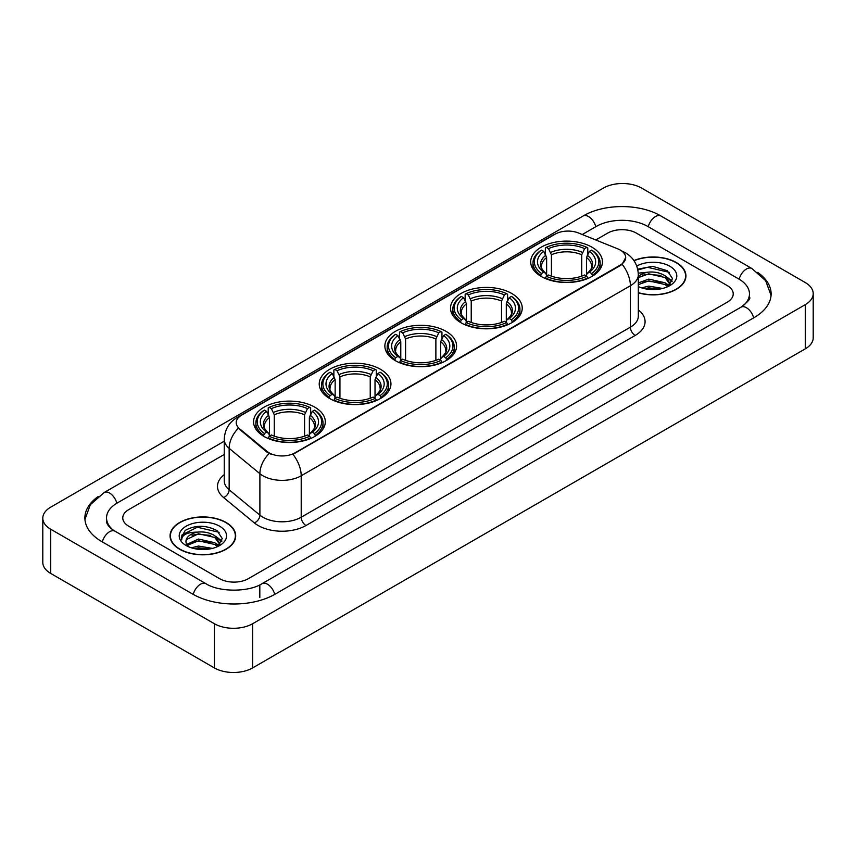 <?xml version="1.0" encoding="UTF-8"?>
<svg xmlns="http://www.w3.org/2000/svg" width="856" height="856" viewBox="0 0 856 856"><rect width="100%" height="100%" fill="white"/><g stroke="black" fill="none" stroke-linecap="round" stroke-linejoin="round"><path stroke-width="1.28" d="M314.794 407.167A35.866 20.705 0 0 0 275.707 402.684A35.866 20.705 0 0 0 253.569 421.815A35.866 20.705 0 0 0 264.076 436.453A35.866 20.705 0 0 0 303.163 440.936A35.866 20.705 0 0 0 325.301 421.815A35.866 20.705 0 0 0 314.794 407.167M511.728 293.469A35.866 20.705 0 0 0 472.651 288.986A35.866 20.705 0 0 0 450.513 308.106A35.866 20.705 0 0 0 461.01 322.755A35.866 20.705 0 0 0 500.097 327.238A35.866 20.705 0 0 0 522.235 308.106A35.866 20.705 0 0 0 511.728 293.469M446.083 331.368A35.866 20.705 0 0 0 407.007 326.885A35.866 20.705 0 0 0 384.868 346.006A35.866 20.705 0 0 0 395.365 360.654A35.866 20.705 0 0 0 434.452 365.138A35.866 20.705 0 0 0 456.59 346.006A35.866 20.705 0 0 0 446.083 331.368M380.439 369.268A35.866 20.705 0 0 0 341.362 364.784A35.866 20.705 0 0 0 319.224 383.905A35.866 20.705 0 0 0 329.721 398.554A35.866 20.705 0 0 0 368.808 403.037A35.866 20.705 0 0 0 390.946 383.905A35.866 20.705 0 0 0 380.439 369.268M591.924 247.17A35.866 20.705 0 0 0 552.837 242.687A35.866 20.705 0 0 0 530.699 261.808A35.866 20.705 0 0 0 541.206 276.456A35.866 20.705 0 0 0 580.293 280.939A35.866 20.705 0 0 0 602.431 261.808A35.866 20.705 0 0 0 591.924 247.17M620.343 250.102A18.265 10.55 0 0 0 617.904 248.914L578.506 232.993A18.265 10.55 0 0 0 555.105 234.169L241.563 415.192A18.265 10.55 0 0 0 236.213 422.661A18.265 10.55 0 0 0 239.519 428.706L267.104 451.454A18.265 10.55 0 0 0 294.988 452.856L620.343 265.018A18.265 10.55 0 0 0 625.693 257.56A18.265 10.55 0 0 0 620.343 250.102M638.319 292.838A32.817 18.95 0 0 0 685.934 275.932A32.817 18.95 0 0 0 676.326 262.535A32.817 18.95 0 0 0 633.922 260.556M226.091 522.47A32.817 18.95 0 0 0 190.321 518.372A32.817 18.95 0 0 0 170.066 535.867A32.817 18.95 0 0 0 179.674 549.274A32.817 18.95 0 0 0 215.445 553.372A32.817 18.95 0 0 0 235.7 535.867A32.817 18.95 0 0 0 226.091 522.47M625.693 257.56L622.119 264.279L620.343 265.563L292.934 454.333A23.679 13.675 60 0 1 301.205 475.786A27.071 15.622 180 0 1 262.931 475.786A27.071 15.622 180 0 1 259.892 473.7L229.151 448.351A27.071 15.622 180 0 1 224.261 439.396L224.261 480.826A27.071 15.622 0 0 0 229.151 489.793L259.892 515.141A27.071 15.622 0 0 0 262.931 517.227A27.071 15.622 0 0 0 301.205 517.227L630.39 327.174A27.071 15.622 0 0 0 638.319 316.121L638.319 274.69A27.071 15.622 180 0 1 630.39 285.733A23.679 13.675 -120 0 0 622.119 264.279M271.202 454.333L267.104 452.257L238.289 428.257A23.679 15.836 129.5 0 0 229.151 448.351L229.151 489.793A6.762 4.526 -50.5 0 1 223.609 497.561A33.833 19.538 180 0 1 224.261 474.631M219.628 578.688A20.298 11.716 0 0 0 248.336 578.688L727.279 302.168A20.298 11.716 0 0 0 733.228 293.886A20.298 11.716 0 0 0 727.279 285.594L636.372 233.11A20.298 11.716 0 0 0 607.664 233.11L595.776 239.969L607.664 233.11A20.298 11.716 0 0 1 636.372 233.11L727.279 285.594A20.298 11.716 0 0 1 733.228 293.886A20.298 11.716 0 0 1 727.279 302.168L248.336 578.688A20.298 11.716 0 0 1 219.628 578.688L128.721 526.205L219.628 578.688M224.261 454.472L128.721 509.63A20.298 11.716 0 0 0 122.772 517.912A20.298 11.716 0 0 0 128.721 526.205A20.298 11.716 0 0 1 122.772 517.912A20.298 11.716 0 0 1 128.721 509.63L224.261 454.472M638.319 292.624A32.475 18.757 0 0 0 685.603 275.932A32.475 18.757 0 0 0 676.09 262.674A32.475 18.757 0 0 0 634.05 260.748M641.572 287.862L648.741 286.118L662.651 288.451M644.375 288.632L648.741 287.862L659.73 289.06M638.319 282.897L648.741 279.099L665.08 282.79L668.557 286.118M638.319 284.641L648.741 280.854L665.08 284.545L667.659 286.728M638.276 273.171L647.799 272.187A16.917 9.769 0 0 0 638.319 276.723M647.799 272.187C654.284 271.502 660.051 272.7 665.08 275.782L670.034 283.571L669.916 284.855M638.319 277.633L648.741 273.834L665.08 277.526L669.981 284.449M638.319 286.246L639.047 286.921M638.319 286.6A23.679 13.675 0 0 0 669.863 285.594A23.679 13.675 0 0 0 669.863 266.259A23.679 13.675 0 0 0 636.768 266.034M667.937 286.6L672.495 278.585L667.295 270.71L652.657 266.334L637.699 269.18M637.859 269.94L647.543 267.297L669.381 272.379M642.31 275.279L647.543 274.305L660.928 275.439M668.194 278.585L671.949 281.731M642.31 282.298L647.543 281.324L660.928 282.459M668.194 285.604L668.739 285.968M644.825 288.74L659.473 289.103M666.193 276.584L672.163 281.11M666.193 283.604L669.296 285.476M179.91 549.135A32.475 18.757 0 0 0 215.305 553.201A32.475 18.757 0 0 0 235.357 535.867A32.475 18.757 0 0 0 225.845 522.609A32.475 18.757 0 0 0 190.449 518.543A32.475 18.757 0 0 0 170.398 535.867A32.475 18.757 0 0 0 179.91 549.135M191.327 547.808L198.506 546.053L212.406 548.386M194.141 548.578L198.506 547.808L209.495 549.006M186.769 544.373L198.506 539.045L214.845 542.736L218.323 546.053M187.357 545.336L198.506 540.789L214.845 544.491L217.413 546.663M217.702 546.535L222.25 538.531L217.06 530.656C205.932 524.91 195.307 524.846 185.206 530.463L181.311 537.6L181.686 539.901C181.9 534.754 187.196 532.165 197.565 532.122A16.917 9.769 0 0 0 185.966 541.399A16.917 9.769 0 0 0 186.79 544.405L188.802 546.866M197.565 532.122C204.049 531.448 209.806 532.646 214.845 535.717L219.799 543.517L219.682 544.801M185.966 541.591L186.544 539.515L198.506 533.78L214.845 537.472L219.746 544.395M219.628 526.205A23.679 13.675 0 0 0 186.137 526.205A23.679 13.675 0 0 0 186.137 545.54A23.679 13.675 0 0 0 219.628 545.54A23.679 13.675 0 0 0 219.628 526.205M181.311 537.761L182.05 534.872L197.297 527.232L219.147 532.325M192.065 535.225L197.297 534.251L210.694 535.385M217.948 538.531L221.715 541.677M192.065 542.244L197.297 541.27L210.694 542.404M217.948 545.55L218.505 545.903M194.59 548.675L209.239 549.038M215.947 536.53L221.929 541.056M215.947 543.539L219.061 545.422M540.564 276.071L541.527 273.503A32.207 18.597 0 0 1 541.527 250.113L543.742 251.397A29.093 16.799 0 0 0 543.742 272.229L545.925 273.471L546.631 276.081M546.631 275.022L546.631 257.528L543.742 251.397M545.347 254.168L545.347 247.908L546.31 247.352A32.207 18.597 0 0 1 586.82 247.352L584.605 248.636A29.093 16.799 0 0 0 548.525 248.636L551.414 254.767L551.414 276.156M581.716 276.156L581.716 254.767L584.605 248.636M545.347 277.933A33.566 19.378 0 0 0 587.783 277.933L586.82 276.274A32.207 18.597 0 0 1 546.31 276.274L545.347 278.5M587.783 278.5L587.783 277.933M541.527 250.113L540.564 250.669A33.566 19.378 0 0 0 532.999 262.92A33.566 19.378 0 0 0 540.564 275.172M586.82 247.352L587.783 247.908L587.783 254.168M546.31 276.274L548.525 274.99A29.093 16.799 0 0 0 584.605 274.99L586.82 276.274M543.742 272.229L541.527 273.503M548.525 248.636L546.31 247.352M545.925 255.163A26.022 15.023 0 0 0 545.925 273.471L546.042 273.556C542.351 269.972 540.842 267.554 541.527 266.269A25.038 14.456 0 0 1 546.631 257.528M592.566 275.172A33.566 19.378 0 0 0 600.131 262.92A33.566 19.378 0 0 0 592.566 250.669L591.603 250.113A32.207 18.597 0 0 1 591.603 273.503L592.566 276.071M591.603 273.503L589.388 272.229A29.093 16.799 0 0 0 589.388 251.397L591.603 250.113M589.388 251.397L586.499 257.528L586.499 275.022L587.205 273.471L589.388 272.229M586.499 257.528A25.038 14.456 0 0 1 591.603 266.269C592.277 267.554 590.779 269.982 587.077 273.556L587.205 273.471A26.022 15.023 0 0 0 587.205 255.163M586.499 276.081L586.499 275.022M460.368 322.37L461.331 319.802A32.207 18.597 0 0 1 461.331 296.411L463.545 297.695A29.093 16.799 0 0 0 463.545 318.528L465.728 319.77L466.445 322.38M466.445 321.31L466.445 303.827L463.545 297.695M465.15 300.467L465.15 294.207L466.113 293.651A32.207 18.597 0 0 1 506.634 293.651L504.419 294.935A29.093 16.799 0 0 0 468.328 294.935L471.228 301.066L471.228 322.455M501.52 322.455L501.52 301.066L504.419 294.935M465.15 324.231A33.566 19.378 0 0 0 507.597 324.231L506.634 322.573A32.207 18.597 0 0 1 466.113 322.573L465.15 324.799M507.597 324.799L507.597 324.231M461.331 296.411L460.368 296.968A33.566 19.378 0 0 0 452.813 309.219A33.566 19.378 0 0 0 460.368 321.471M506.634 293.651L507.597 294.207L507.597 300.467M466.113 322.573L468.328 321.289A29.093 16.799 0 0 0 504.419 321.289L506.634 322.573M463.545 318.528L461.331 319.802M468.328 294.935L466.113 293.651M465.728 301.462A26.022 15.023 0 0 0 465.728 319.77L465.857 319.855C462.154 316.271 460.656 313.852 461.341 312.568A25.038 14.456 0 0 1 466.445 303.827M512.38 321.471A33.566 19.378 0 0 0 519.934 309.219A33.566 19.378 0 0 0 512.38 296.968L511.417 296.411A32.207 18.597 0 0 1 511.417 319.802L512.38 322.37M511.417 319.802L509.202 318.528A29.093 16.799 0 0 0 509.202 297.695L511.417 296.411M509.202 297.695L506.303 303.827L506.303 321.31L507.009 319.77L509.202 318.528M506.303 303.827A25.038 14.456 0 0 1 511.406 312.568C512.091 313.852 510.583 316.281 506.891 319.855L507.009 319.77A26.022 15.023 0 0 0 507.009 301.462M506.303 322.38L506.303 321.31M394.723 360.269L395.686 357.701A32.207 18.597 0 0 1 395.686 334.311L397.901 335.595A29.093 16.799 0 0 0 397.901 356.428L400.084 357.669L400.79 360.28M400.79 359.22L400.79 341.726L397.901 335.595M399.506 338.366L399.506 332.107L400.469 331.55A32.207 18.597 0 0 1 440.979 331.55L438.764 332.834A29.093 16.799 0 0 0 402.684 332.834L405.584 338.965L405.584 360.355M435.875 360.355L435.875 338.965L438.764 332.834M399.506 362.131A33.566 19.378 0 0 0 441.942 362.131L440.979 360.472A32.207 18.597 0 0 1 400.469 360.472L399.506 362.698M441.942 362.698L441.942 362.131M395.686 334.311L394.723 334.867A33.566 19.378 0 0 0 387.169 347.119A33.566 19.378 0 0 0 394.723 359.37M440.979 331.55L441.942 332.107L441.942 338.366M400.469 360.472L402.684 359.188A29.093 16.799 0 0 0 438.764 359.188L440.979 360.472M397.901 356.428L395.686 357.701M402.684 332.834L400.469 331.55M400.084 339.361A26.022 15.023 0 0 0 400.084 357.669L400.212 357.755C396.51 354.17 395.001 351.752 395.686 350.468A25.038 14.456 0 0 1 400.79 341.726M446.736 359.37A33.566 19.378 0 0 0 454.29 347.119A33.566 19.378 0 0 0 446.736 334.867L445.773 334.311A32.207 18.597 0 0 1 445.773 357.701L446.736 360.269M445.773 357.701L443.558 356.428A29.093 16.799 0 0 0 443.558 335.595L445.773 334.311M443.558 335.595L440.658 341.726L440.658 359.22L441.364 357.669L443.558 356.428M440.658 341.726A25.038 14.456 0 0 1 445.762 350.468C446.447 351.752 444.938 354.181 441.247 357.755L441.364 357.669A26.022 15.023 0 0 0 441.364 339.361M440.658 360.28L440.658 359.22M329.079 398.168L330.041 395.611A32.207 18.597 0 0 1 330.041 372.21L332.256 373.494A29.093 16.799 0 0 0 332.256 394.327L334.439 395.568L335.145 398.179M335.145 397.12L335.145 379.625L332.256 373.494M333.861 376.265L333.861 370.006L334.824 369.45A32.207 18.597 0 0 1 375.335 369.45L373.12 370.734A29.093 16.799 0 0 0 337.039 370.734L339.928 376.865L339.928 398.254M370.231 398.254L370.231 376.865L373.12 370.734M333.861 400.03A33.566 19.378 0 0 0 376.298 400.03L375.335 398.372A32.207 18.597 0 0 1 334.824 398.372L333.861 400.608M376.298 400.608L376.298 400.03M330.041 372.21L329.079 372.767A33.566 19.378 0 0 0 321.524 385.018A33.566 19.378 0 0 0 329.079 397.27M375.335 369.45L376.298 370.006L376.298 376.265M334.824 398.372L337.039 397.088A29.093 16.799 0 0 0 373.12 397.088L375.335 398.372M332.256 394.327L330.041 395.611M337.039 370.734L334.824 369.45M334.439 377.261A26.022 15.023 0 0 0 334.439 395.568L334.568 395.654C330.865 392.08 329.357 389.651 330.041 388.367A25.038 14.456 0 0 1 335.145 379.625M381.08 397.27A33.566 19.378 0 0 0 388.645 385.018A33.566 19.378 0 0 0 381.08 372.767L380.118 372.21A32.207 18.597 0 0 1 380.118 395.611L381.08 398.168M380.118 395.611L377.913 394.327A29.093 16.799 0 0 0 377.913 373.494L380.118 372.21M377.913 373.494L375.014 379.625L375.014 397.12L375.72 395.568L377.913 394.327M375.014 379.625A25.038 14.456 0 0 1 380.118 388.367C380.802 389.651 379.294 392.08 375.602 395.654L375.72 395.568A26.022 15.023 0 0 0 375.72 377.261M375.014 398.179L375.014 397.12M263.434 436.068L264.397 433.51A32.207 18.597 0 0 1 264.397 410.12L266.612 411.394A29.093 16.799 0 0 0 266.612 432.226L268.795 433.468L269.501 436.079M269.501 435.019L269.501 417.525L266.612 411.394M268.217 414.165L268.217 407.905L269.18 407.349A32.207 18.597 0 0 1 309.69 407.349L307.475 408.633A29.093 16.799 0 0 0 271.395 408.633L274.284 414.764L274.284 436.153M304.586 436.153L304.586 414.764L307.475 408.633M268.217 437.93A33.566 19.378 0 0 0 310.653 437.93L309.69 436.271A32.207 18.597 0 0 1 269.18 436.271L268.217 438.507M310.653 438.507L310.653 437.93M264.397 410.12L263.434 410.666A33.566 19.378 0 0 0 255.869 422.918A33.566 19.378 0 0 0 263.434 435.169M309.69 407.349L310.653 407.905L310.653 414.165M269.18 436.271L271.395 434.987A29.093 16.799 0 0 0 307.475 434.987L309.69 436.271M266.612 432.226L264.397 433.51M271.395 408.633L269.18 407.349M268.795 415.16A26.022 15.023 0 0 0 268.795 433.468L268.923 433.553C265.221 429.98 263.712 427.551 264.397 426.267A25.038 14.456 0 0 1 269.501 417.525M315.436 435.169A33.566 19.378 0 0 0 323.001 422.918A33.566 19.378 0 0 0 315.436 410.666L314.473 410.12A32.207 18.597 0 0 1 314.473 433.51L315.436 436.068M314.473 433.51L312.258 432.226A29.093 16.799 0 0 0 312.258 411.394L314.473 410.12M312.258 411.394L309.369 417.525L309.369 435.019L310.075 433.468L312.258 432.226M309.369 417.525A25.038 14.456 0 0 1 314.473 426.267C315.158 427.561 313.649 429.98 309.958 433.553L310.075 433.468A26.022 15.023 0 0 0 310.075 415.16M309.369 436.079L309.369 435.019M742.719 306.106A36.541 21.1 0 0 0 749.471 293.886A36.541 21.1 0 0 0 738.76 278.97L647.853 226.487A36.541 21.1 0 0 0 596.183 226.487L582.273 234.512M224.261 441.204L117.24 502.996A36.541 21.1 0 0 0 106.529 517.912A36.541 21.1 0 0 0 113.281 530.132M214.364 623.714A27.071 15.622 0 0 0 252.638 623.714L805.271 304.661A27.071 15.622 0 0 0 813.2 293.608A27.071 15.622 0 0 0 805.271 282.555L641.636 188.085A27.071 15.622 0 0 0 603.362 188.085L50.729 507.148A27.071 15.622 0 0 0 42.8 518.19A27.071 15.622 0 0 0 50.729 529.243L214.364 623.714L214.364 667.915A27.071 15.622 0 0 0 252.638 667.915L805.271 348.852A27.071 15.622 0 0 0 813.2 337.81L813.2 293.608M42.8 518.19L42.8 562.392A27.071 15.622 0 0 0 50.729 573.445L214.364 667.915M98.333 496.427A58.197 33.598 0 0 0 84.883 517.912A58.197 33.598 0 0 0 101.928 541.677L192.835 594.16A58.197 33.598 0 0 0 275.129 594.16L754.072 317.64A58.197 33.598 0 0 0 771.117 293.886A58.197 33.598 0 0 0 757.667 272.401M239.519 428.706L239.519 429.509M267.104 451.454L267.104 452.257M294.988 452.856L294.988 453.402M620.343 265.018L620.343 265.563M305.988 525.509A6.762 3.905 60 0 1 301.205 517.227L301.205 475.786L630.39 285.733L630.39 327.174A6.762 3.905 60 0 0 635.173 335.456L305.988 525.509A33.833 19.538 180 0 1 258.148 525.509A33.833 19.538 180 0 1 254.35 522.909L223.609 497.561M638.319 274.69C637.859 264.953 633.579 257.656 625.49 252.798L622.066 251.129A23.679 11.096 112 0 0 621.756 251.011M239.552 416.583A23.679 13.675 -120 0 0 237.091 417.503C229.001 422.361 224.721 429.659 224.261 439.396M237.091 417.503L553.115 235.047A23.679 13.675 60 0 1 554.913 234.287M269.126 453.509A23.679 15.836 129.5 0 0 259.892 473.7L259.892 515.141A6.762 4.526 -50.5 0 1 254.35 522.909M638.319 309.925A33.833 19.538 180 0 1 635.173 335.456M581.716 254.767A25.038 14.456 0 0 0 551.414 254.767M582.422 252.402A26.022 15.023 0 0 0 550.708 252.402M501.52 301.066A25.038 14.456 0 0 0 471.228 301.066M502.226 298.701A26.022 15.023 0 0 0 470.522 298.701M435.875 338.965A25.038 14.456 0 0 0 405.584 338.965M436.581 336.601A26.022 15.023 0 0 0 404.867 336.601M370.231 376.865A25.038 14.456 0 0 0 339.928 376.865M370.937 374.5A26.022 15.023 0 0 0 339.222 374.5M304.586 414.764A25.038 14.456 0 0 0 274.284 414.764M305.292 412.399A26.022 15.023 0 0 0 273.578 412.399M274.723 594.396A10.828 6.249 -120 0 0 267.479 584.209A10.828 6.249 -120 0 0 262.064 583.674C248.743 592.288 219.211 592.288 205.9 583.674L114.993 531.191C113.912 530.795 108.637 527.2 106.979 523.39L106.529 521.229M193.242 594.396A10.828 6.249 -60 0 1 200.486 584.209A10.828 6.249 -60 0 1 205.9 583.674M102.335 541.912A10.828 6.249 -60 0 1 109.579 531.726A10.828 6.249 -60 0 1 114.993 531.191M84.937 519.442L90.329 504.719L104.165 492.521A10.828 6.249 60 0 1 109.579 493.056A10.828 6.249 60 0 1 116.833 503.242M104.165 492.521L583.118 216.001A10.828 6.249 60 0 1 588.521 216.536A10.828 6.249 60 0 1 595.776 226.712M583.118 216.001C604.229 203.439 639.807 203.439 660.928 216.001A10.828 6.249 120 0 0 655.514 216.536A10.828 6.249 120 0 0 648.26 226.712M771.063 295.406L765.671 280.682L751.836 268.484A10.828 6.249 120 0 0 746.421 269.019A10.828 6.249 120 0 0 739.167 279.206M753.665 317.876A10.828 6.249 -120 0 0 746.421 307.7A10.828 6.249 -120 0 0 741.007 307.165L262.064 583.674M252.638 667.915L252.638 623.714M50.729 573.445L50.729 529.243M805.271 348.852L805.271 304.661M259.817 597.477L259.817 585.322M553.115 235.047L557.459 233.025M685.603 278.639L685.603 275.932M670.034 284.727L670.034 283.571M235.357 538.585L235.357 535.867M219.799 544.673L219.799 543.517M170.398 538.585L170.398 535.867M532.999 269.105L532.999 262.92M600.131 269.105L600.131 262.92M452.813 315.404L452.813 309.219M519.934 315.404L519.934 309.219M387.169 353.303L387.169 347.119M454.29 353.303L454.29 347.119M321.524 391.203L321.524 385.018M388.645 391.203L388.645 385.018M255.869 429.113L255.869 422.918M323.001 429.113L323.001 422.918M749.471 297.203C750.98 298.295 748.155 301.612 741.007 307.165M660.928 216.001L751.836 268.484"/></g></svg>
